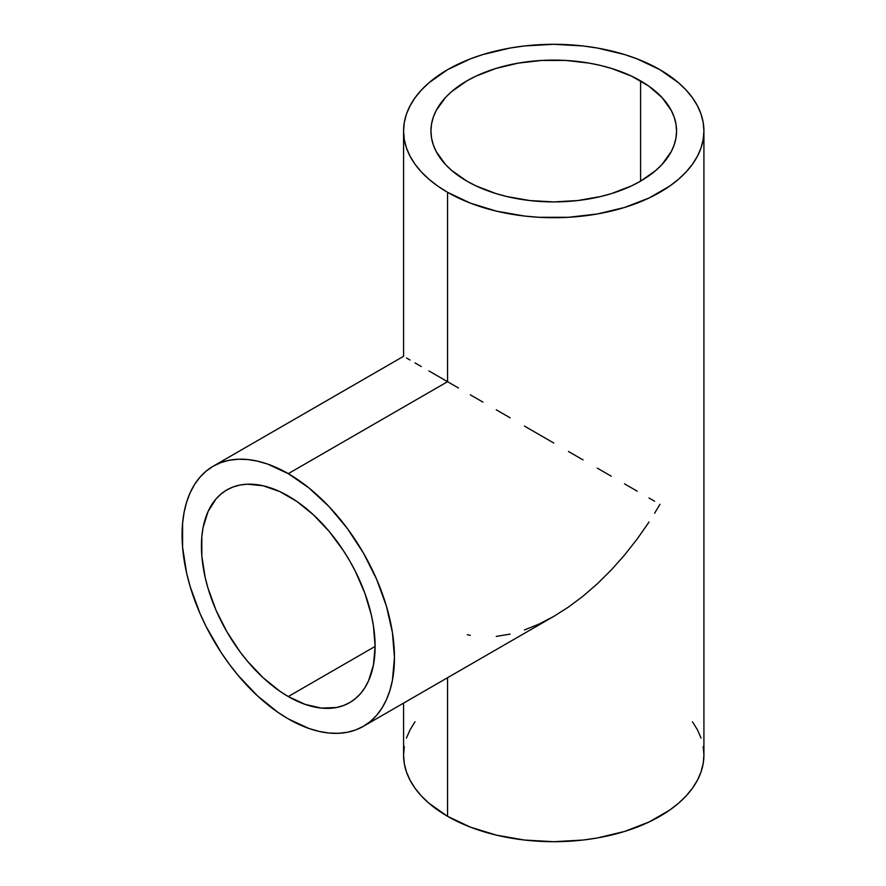 <?xml version="1.0" encoding="UTF-8"?>
<svg xmlns="http://www.w3.org/2000/svg" width="886" height="886" viewBox="0 0 886 886"><rect width="100%" height="100%" fill="white"/><g stroke="black" fill="none" stroke-linecap="round" stroke-linejoin="round"><path stroke-width="1.33" d="M288.271 696.551A122.811 70.902 60 0 1 208.044 588.326A122.811 70.902 60 0 1 226.86 489.914A122.811 70.902 60 0 1 288.271 495.994A122.811 70.902 60 0 1 368.498 604.219A122.811 70.902 60 0 1 349.671 702.631A122.811 70.902 60 0 1 288.271 696.551L375.11 646.415L288.271 696.551L279.754 691.146L263.064 677.679L247.338 661.067L240.028 651.797L226.86 631.729L216.062 610.299L208.044 588.326L205.164 577.406L201.842 556.209L201.842 536.551L203.093 527.535L208.044 511.576L216.062 498.873L221.146 493.901L226.86 489.914L233.173 486.957L240.028 485.041L247.338 484.199L263.064 485.761L279.754 491.564L296.777 501.398L313.478 514.866L329.204 531.467L343.358 550.56L349.671 560.816L355.397 571.415L364.855 593.221L371.367 615.139L373.438 625.881L375.11 646.403L373.438 665.009L368.498 680.969L364.855 687.757L360.469 693.672L355.397 698.644L349.671 702.631L343.358 705.588L336.514 707.504L321.496 708.102L305.216 704.403L288.271 696.551M447.552 381.689L288.271 473.656A150.177 86.706 60 0 1 386.374 605.991A150.177 86.706 60 0 1 363.36 726.332A150.177 86.706 60 0 1 288.271 718.889A150.177 86.706 60 0 1 190.158 586.554A150.177 86.706 60 0 1 213.183 466.213A150.177 86.706 60 0 1 288.271 473.656L447.552 381.689L458.472 387.99L447.552 381.689L447.552 192.306L447.552 381.689L437.662 375.974L447.552 381.689M470.311 394.824L482.948 402.122L470.311 394.824M496.271 409.819L510.148 417.827L496.271 409.819M524.446 426.088L539.02 434.505L524.446 426.088M553.75 443L539.02 434.505L553.75 443M583.043 459.912L568.469 451.495L583.043 459.912M611.218 476.181L597.341 468.162L611.218 476.181M637.178 491.165L624.541 483.867L637.178 491.165M654.599 501.221L649.017 497.998L654.599 501.221M654.599 513.26L659.937 504.311L654.599 513.26M637.178 539.009L649.017 522.042L637.178 539.009L624.541 555.057L637.178 539.009M611.218 570.03L624.541 555.057L611.218 570.03L597.341 583.774L611.218 570.03M583.043 596.156L597.341 583.774L583.043 596.156L568.469 607.076L583.043 596.156M363.36 726.332L370.359 721.448L376.561 715.367L381.921 708.147L386.374 699.84L389.884 690.537L392.42 680.326L394.458 657.578L392.42 632.482L386.374 605.991L376.561 579.123L363.36 552.919L347.268 528.377L328.905 506.449L308.981 487.964L288.271 473.656L267.55 464.042L257.438 461.141L247.637 459.524L238.212 459.236L229.275 460.255L220.902 462.592L213.183 466.213L206.183 471.086L199.97 477.166L194.621 484.398L190.158 492.705L186.647 502.008L184.122 512.219L182.594 523.238L182.594 547.282L186.647 573.198L190.158 586.554L199.97 613.422L206.183 626.668L220.902 652.162L229.275 664.168L238.212 675.509L257.438 695.809L277.861 712.289L288.271 718.889L308.981 728.491L319.093 731.404L328.905 733.021L338.33 733.309L347.268 732.29L355.64 729.953L363.36 726.332L553.739 616.412L568.469 607.076L553.75 616.412L539.02 624.076L524.446 629.99M466.9 181.143A122.811 70.902 180 0 1 430.939 131.006A122.811 70.902 180 0 1 506.748 65.498A122.811 70.902 180 0 1 640.589 80.87L640.589 181.143L640.589 80.87A122.811 70.902 180 0 1 676.561 131.006A122.811 70.902 180 0 1 600.741 196.515A122.811 70.902 180 0 1 466.9 181.143L451.627 170.4L445.436 164.431L436.222 151.584L433.298 144.839L431.526 137.95L430.939 131.006L431.526 124.051L433.298 117.173L436.222 110.418L445.436 97.582L451.627 91.612L466.9 80.87L475.837 76.196L495.85 68.477L518.1 63.15L541.711 60.436L565.777 60.436L589.4 63.15L600.741 65.498L611.639 68.477L631.652 76.196L648.674 86.02L662.052 97.582L671.267 110.418L674.191 117.173L675.963 124.051L676.561 131.006L675.963 137.95L674.191 144.839L671.267 151.584L662.052 164.431L655.861 170.4L640.589 181.143L631.652 185.816L611.639 193.536L600.741 196.515L577.705 200.546L553.75 201.908L529.784 200.546L506.748 196.515L495.85 193.536L475.837 185.816L466.9 181.143M470.311 635.351L467.31 634.708M510.148 634.11L496.271 636.392M659.937 69.695A150.177 86.706 180 0 1 703.916 131.006A150.177 86.706 180 0 1 611.218 211.112A150.177 86.706 180 0 1 447.552 192.306A150.177 86.706 180 0 1 403.573 131.006A150.177 86.706 180 0 1 496.271 50.901A150.177 86.706 180 0 1 659.937 69.695L637.178 58.908L624.541 54.533L597.341 48.032L583.043 45.961L553.75 44.3L524.446 45.961L510.148 48.032L482.948 54.533L470.311 58.908L447.552 69.695L428.879 82.83L421.304 90.128L415.002 97.825L410.041 105.833L406.452 114.084L404.293 122.501L403.573 131.006L404.293 139.501L406.452 147.918L410.041 156.169L415.002 164.187L421.304 171.873L428.879 179.171L437.662 186.005L447.552 192.306L470.311 203.093L496.271 211.112L524.446 216.04L539.02 217.291L568.469 217.291L597.341 213.969L624.541 207.468L649.017 198.021L669.838 186.005L678.61 179.171L686.185 171.873L692.487 164.187L697.459 156.169L701.036 147.918L703.196 139.501L703.916 131.006L703.196 122.501L701.036 114.084L697.459 105.833L692.487 97.825L686.185 90.128L678.61 82.83L659.937 69.695M404.293 746.499L403.573 754.994A150.177 86.706 0 0 0 447.552 816.305L447.552 677.712L447.552 816.305A150.177 86.706 0 0 0 611.218 835.099A150.177 86.706 0 0 0 703.916 754.994L703.196 746.499M428.879 370.902L437.662 375.974L428.879 370.902M415.002 362.895L421.304 366.538L415.002 362.895M406.452 357.966L410.041 360.026L406.452 357.966M403.573 703.107L403.573 754.994L404.293 763.499L406.452 771.916L410.041 780.167L415.002 788.175L421.304 795.872L428.879 803.17L447.552 816.305L470.311 827.092L496.271 835.099L524.446 840.039L553.75 841.7L583.043 840.039L597.341 837.968L624.541 831.467L649.017 822.02L669.838 810.003L678.61 803.17L686.185 795.872L692.487 788.175L697.459 780.167L701.036 771.916L703.196 763.499L703.916 754.994L703.916 131.006M701.036 738.082L697.459 729.831L692.487 721.813M415.002 721.813L410.041 729.831L406.452 738.082M403.573 131.006L403.573 356.294L213.183 466.213"/></g></svg>
